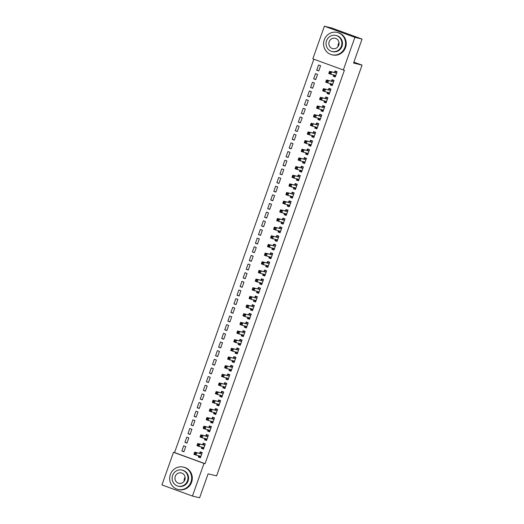 <?xml version="1.0" encoding="UTF-8"?>
<svg xmlns="http://www.w3.org/2000/svg" width="524" height="524" viewBox="0 0 524 524"><rect width="100%" height="100%" fill="white"/><g stroke="black" fill="none" stroke-linecap="round" stroke-linejoin="round"><path stroke-width="0.79" d="M313.85 59.205L174.558 452.546L173.496 452.291L204 463.426L192.446 496.058L161.942 484.923L173.496 452.291M312.828 58.832L324.382 26.2L354.886 37.335L343.331 69.967L312.828 58.832M354.886 37.335L362.051 39.077L331.554 27.942L324.382 26.2M362.051 39.077L353.562 63.057L362.058 65.12L353.89 62.133M362.058 65.12L216.595 475.89L208.1 473.827L199.611 497.8L192.446 496.058M313.647 78.842L315.703 79.596L317.544 74.401L315.487 73.648L313.647 78.842L315.789 79.36M332.275 85.379L330.133 84.862L332.19 85.615L334.03 80.421L331.974 79.668L331.476 81.069M330.133 84.862L330.585 83.578M307.516 96.147L309.579 96.901L311.413 91.707L309.357 90.96L307.516 96.147L309.658 96.671M326.144 102.691L324.002 102.173L326.066 102.927L327.9 97.733L325.843 96.979L325.345 98.381M324.002 102.173L324.454 100.89M301.385 113.459L303.448 114.212L305.289 109.018L303.226 108.265L301.385 113.459L303.527 113.983M320.013 120.003L317.872 119.479L319.935 120.232L321.775 115.038L319.712 114.291L319.214 115.686M317.872 119.479L318.323 118.201M295.254 130.771L297.318 131.524L299.158 126.33L297.095 125.577L295.254 130.771L297.396 131.288M313.883 137.314L311.741 136.79L313.804 137.543L315.644 132.349L313.581 131.596L313.083 132.998M311.741 136.79L312.199 135.506M289.124 148.082L291.187 148.836L293.027 143.642L290.964 142.888L289.124 148.082L291.272 148.6M307.758 154.619L305.61 154.102L307.673 154.855L309.514 149.661L307.45 148.908L306.953 150.309M305.61 154.102L306.068 152.818M282.999 165.394L285.056 166.141L286.897 160.953L284.833 160.2L282.999 165.394L285.141 165.912M301.627 171.931L299.486 171.413L301.542 172.167L303.383 166.973L301.32 166.219L300.828 167.621M299.486 171.413L299.938 170.13M276.868 182.699L278.925 183.452L280.766 178.258L278.709 177.505L276.868 182.699L279.01 183.223M295.497 189.243L293.355 188.719L295.412 189.472L297.252 184.284L295.189 183.531L294.698 184.933M293.355 188.719L293.807 187.441M270.738 200.011L272.801 200.764L274.635 195.57L272.578 194.817L270.738 200.011L272.88 200.535M289.366 206.554L287.224 206.03L289.281 206.784L291.121 201.589L289.065 200.836L288.567 202.238M287.224 206.03L287.676 204.746M264.607 217.322L266.67 218.076L268.504 212.882L266.447 212.128L264.607 217.322L266.749 217.84M283.235 223.866L281.093 223.342L283.156 224.095L284.991 218.901L282.934 218.148L282.436 219.549M281.093 223.342L281.545 222.058M258.476 234.634L260.539 235.387L262.38 230.193L260.317 229.44L258.476 234.634L260.618 235.152M277.104 241.171L274.962 240.654L277.026 241.407L278.866 236.213L276.803 235.459L276.305 236.861M274.962 240.654L275.414 239.37M252.345 251.939L254.409 252.692L256.249 247.498L254.186 246.752L252.345 251.939L254.487 252.463M270.974 258.483L268.832 257.965L270.895 258.712L272.735 253.524L270.672 252.771L270.174 254.173M268.832 257.965L269.29 256.681M246.214 269.251L248.278 270.004L250.118 264.81L248.055 264.057L246.214 269.251L248.363 269.775M264.849 275.794L262.701 275.27L264.764 276.024L266.605 270.829L264.541 270.083L264.044 271.478M262.701 275.27L263.159 273.993M240.09 286.562L242.147 287.316L243.988 282.122L241.924 281.368L240.09 286.562L242.232 287.08M258.718 293.106L256.577 292.582L258.633 293.335L260.474 288.141L258.411 287.388L257.919 288.789M256.577 292.582L257.029 291.298M233.959 303.874L236.016 304.627L237.857 299.433L235.8 298.68L233.959 303.874L236.101 304.392M252.588 310.411L250.446 309.894L252.502 310.647L254.343 305.453L252.28 304.699L251.789 306.101M250.446 309.894L250.898 308.61M227.829 321.186L229.892 321.933L231.726 316.745L229.669 315.992L227.829 321.186L229.971 321.703M246.457 327.723L244.315 327.205L246.372 327.959L248.212 322.764L246.156 322.011L245.658 323.413M244.315 327.205L244.767 325.921M221.698 338.491L223.761 339.244L225.595 334.05L223.538 333.297L221.698 338.491L223.84 339.015M240.326 345.034L238.184 344.51L240.247 345.264L242.081 340.076L240.025 339.323L239.527 340.724M238.184 344.51L238.636 343.233M215.567 355.803L217.63 356.556L219.471 351.362L217.408 350.608L215.567 355.803L217.709 356.327M234.195 362.346L232.053 361.822L234.117 362.575L235.957 357.381L233.894 356.628L233.396 358.03M232.053 361.822L232.512 360.538M209.436 373.114L211.499 373.867L213.34 368.673L211.277 367.92L209.436 373.114L211.578 373.632M228.064 379.658L225.923 379.134L227.986 379.887L229.826 374.693L227.763 373.94L227.265 375.341M225.923 379.134L226.381 377.85M203.305 390.426L205.369 391.173L207.209 385.985L205.146 385.232L203.305 390.426L205.454 390.943M221.94 396.963L219.792 396.445L221.855 397.199L223.696 392.004L221.632 391.251L221.135 392.653M219.792 396.445L220.25 395.161M197.181 407.731L199.238 408.484L201.078 403.29L199.015 402.543L197.181 407.731L199.323 408.255M215.809 414.274L213.668 413.757L215.724 414.504L217.565 409.316L215.502 408.563L215.01 409.964M213.668 413.757L214.119 412.473M191.05 425.043L193.107 425.796L194.948 420.602L192.891 419.848L191.05 425.043L193.192 425.567M209.679 431.586L207.537 431.062L209.593 431.815L211.434 426.621L209.371 425.874L208.88 427.27M207.537 431.062L207.989 429.778M184.92 442.354L186.983 443.108L188.817 437.913L186.76 437.16L184.92 442.354L187.061 442.872M203.548 448.898L201.406 448.374L203.463 449.127L205.303 443.933L203.247 443.18L202.749 444.581M201.406 448.374L201.858 447.09M174.558 452.546L205.061 463.688L344.392 70.229L343.331 69.967M200.482 457.55L198.341 457.026L200.404 457.779L202.238 452.592L200.181 451.839L199.683 453.24M198.341 457.026L198.793 455.749M181.854 451.007L183.917 451.76L185.751 446.566L183.695 445.813L181.854 451.007L183.996 451.531M206.613 440.239L204.471 439.721L206.528 440.474L208.369 435.28L206.312 434.527L205.814 435.929M204.471 439.721L204.923 438.437M187.985 433.702L190.042 434.448L191.882 429.261L189.826 428.508L187.985 433.702L190.127 434.219M212.744 422.927L210.602 422.409L212.659 423.163L214.499 417.969L212.436 417.215L211.945 418.617M210.602 422.409L211.054 421.126M194.116 416.39L196.173 417.143L198.013 411.949L195.95 411.196L194.116 416.39L196.258 416.908M218.875 405.622L216.733 405.098L218.79 405.851L220.63 400.657L218.567 399.904L218.076 401.305M216.733 405.098L217.185 403.814M200.247 399.078L202.303 399.832L204.144 394.637L202.081 393.884L200.247 399.078L202.388 399.602M225.006 388.31L222.857 387.786L224.92 388.539L226.761 383.345L224.698 382.599L224.2 383.994M222.857 387.786L223.316 386.509M206.371 381.767L208.434 382.52L210.275 377.326L208.211 376.573L206.371 381.767L208.519 382.291M231.13 370.999L228.988 370.481L231.051 371.234L232.892 366.04L230.829 365.287L230.331 366.689M228.988 370.481L229.447 369.197M212.502 364.455L214.565 365.208L216.405 360.021L214.342 359.268L212.502 364.455L214.643 364.979M237.261 353.687L235.119 353.169L237.182 353.923L239.016 348.729L236.959 347.975L236.462 349.377M235.119 353.169L235.571 351.886M218.632 347.15L220.696 347.903L222.53 342.709L220.473 341.956L218.632 347.15L220.774 347.667M243.391 336.382L241.25 335.858L243.313 336.611L245.147 331.417L243.09 330.664L242.592 332.065M241.25 335.858L241.702 334.574M224.763 329.838L226.827 330.592L228.661 325.397L226.604 324.644L224.763 329.838L226.905 330.356M249.522 319.07L247.38 318.546L249.437 319.299L251.278 314.105L249.221 313.352L248.723 314.754M247.38 318.546L247.832 317.262M230.894 312.527L232.951 313.28L234.791 308.086L232.735 307.333L230.894 312.527L233.036 313.051M255.653 301.759L253.511 301.241L255.568 301.988L257.408 296.8L255.345 296.047L254.854 297.449M253.511 301.241L253.963 299.957M237.025 295.215L239.082 295.968L240.922 290.774L238.859 290.027L237.025 295.215L239.167 295.739M261.784 284.447L259.635 283.929L261.699 284.683L263.539 279.488L261.476 278.735L260.985 280.137M259.635 283.929L260.094 282.646M243.156 277.91L245.212 278.657L247.053 273.469L244.99 272.716L243.156 277.91L245.298 278.427M267.915 267.135L265.766 266.618L267.829 267.371L269.67 262.177L267.607 261.424L267.109 262.825M265.766 266.618L266.225 265.334M249.28 260.598L251.343 261.352L253.184 256.157L251.12 255.404L249.28 260.598L251.428 261.116M274.039 249.83L271.897 249.306L273.96 250.059L275.801 244.865L273.738 244.112L273.24 245.514M271.897 249.306L272.356 248.022M255.411 243.287L257.474 244.04L259.315 238.846L257.251 238.093L255.411 243.287L257.553 243.811M280.17 232.518L278.028 231.994L280.091 232.748L281.925 227.554L279.868 226.807L279.371 228.202M278.028 231.994L278.48 230.717M261.542 225.975L263.605 226.728L265.439 221.534L263.382 220.781L261.542 225.975L263.683 226.499M286.3 215.207L284.159 214.689L286.222 215.443L288.056 210.248L285.999 209.495L285.501 210.897M284.159 214.689L284.611 213.406M267.672 208.663L269.736 209.417L271.57 204.229L269.513 203.476L267.672 208.663L269.814 209.187M292.431 197.895L290.289 197.378L292.346 198.131L294.187 192.937L292.13 192.184L291.632 193.585M290.289 197.378L290.741 196.094M273.803 191.358L275.86 192.112L277.7 186.917L275.644 186.164L273.803 191.358L275.945 191.876M298.562 180.59L296.42 180.066L298.477 180.819L300.317 175.625L298.254 174.872L297.763 176.274M296.42 180.066L296.872 178.782M279.934 174.047L281.991 174.8L283.831 169.606L281.768 168.852L279.934 174.047L282.076 174.564M304.693 163.278L302.544 162.754L304.608 163.508L306.448 158.314L304.385 157.56L303.887 158.962M302.544 162.754L303.003 161.471M286.065 156.735L288.121 157.488L289.962 152.294L287.899 151.541L286.065 156.735L288.207 157.259M310.817 145.967L308.675 145.449L310.739 146.196L312.579 141.008L310.516 140.255L310.018 141.657M308.675 145.449L309.134 144.166M292.189 139.423L294.252 140.177L296.093 134.982L294.029 134.236L292.189 139.423L294.337 139.947M316.948 128.655L314.806 128.138L316.869 128.891L318.71 123.697L316.647 122.944L316.149 124.345M314.806 128.138L315.265 126.854M298.32 122.118L300.383 122.865L302.224 117.677L300.16 116.924L298.32 122.118L300.462 122.636M323.079 111.35L320.937 110.826L323 111.579L324.834 106.385L322.777 105.632L322.28 107.034M320.937 110.826L321.389 109.542M304.451 104.807L306.514 105.56L308.348 100.366L306.291 99.612L304.451 104.807L306.592 105.324M329.21 94.038L327.068 93.514L329.131 94.268L330.965 89.073L328.908 88.32L328.41 89.722M327.068 93.514L327.52 92.231M310.581 87.495L312.645 88.248L314.479 83.054L312.422 82.301L310.581 87.495L312.723 88.019M335.34 76.727L333.199 76.203L335.255 76.956L337.096 71.768L335.039 71.015L334.541 72.417M333.199 76.203L333.65 74.925M316.712 70.183L318.769 70.936L320.609 65.742L318.553 64.989L316.712 70.183L318.854 70.707M205.061 463.688L204 463.426M198.884 455.769L199.231 456.777L200.581 457.269M202.166 452.788L200.764 452.448L202.113 452.939M195.544 453.234L194.718 452.933L194.411 453.797L195.236 454.098L195.544 453.234L196.736 452.893L195.969 455.061L193.906 454.308L194.673 452.14L201.747 453.987M200.895 456.384L195.969 455.061L195.236 454.098M194.718 452.933L194.673 452.14L199.506 453.319L200.764 452.448M194.411 453.797L193.906 454.308M201.95 447.116L202.297 448.118L203.646 448.616M205.231 444.136L203.829 443.795L205.179 444.286M198.603 444.581L197.784 444.28L197.476 445.145L198.301 445.446L198.603 444.581L199.801 444.241L199.035 446.402L196.972 445.649L197.738 443.487L204.812 445.334M203.96 447.725L199.035 446.402L198.301 445.446M197.784 444.28L197.738 443.487L202.572 444.66L203.829 443.795M197.476 445.145L196.972 445.649M205.015 438.457L205.362 439.466L206.711 439.957M208.297 435.477L206.895 435.136L208.244 435.634M201.668 435.922L200.849 435.621L200.541 436.492L201.367 436.793L201.668 435.922L202.867 435.588L202.1 437.75L200.037 436.996L200.803 434.835L207.871 436.682M207.026 439.073L202.1 437.75L201.367 436.793M200.849 435.621L200.803 434.835L205.637 436.007L206.895 435.136M200.541 436.492L200.037 436.996M184.153 481.176A5.325 5.089 103.7 0 1 185.096 477.279M190.959 482.028A11.482 10.965 -76.3 0 0 183.367 467.107A11.482 10.965 -76.3 0 0 170.352 474.502A11.482 10.965 -76.3 0 0 177.944 489.423A11.482 10.965 -76.3 0 0 190.959 482.028M177.944 489.423L178.605 489.586A11.482 10.965 -76.3 0 0 191.627 482.191A11.482 10.965 -76.3 0 0 184.035 467.27L183.367 467.107M181.998 470.08L182.607 470.231A8.266 7.893 103.7 0 1 188.077 480.973A8.266 7.893 103.7 0 1 178.704 486.298L178.094 486.148A8.266 7.893 -76.3 0 0 187.468 480.822A8.266 7.893 -76.3 0 0 181.998 470.08A8.266 7.893 -76.3 0 0 172.625 475.406A8.266 7.893 -76.3 0 0 178.094 486.148M175.265 476.368A5.325 5.089 -76.3 0 0 178.789 483.292A5.325 5.089 -76.3 0 0 184.828 479.86A5.325 5.089 -76.3 0 0 181.304 472.936A5.325 5.089 -76.3 0 0 175.265 476.368M338.072 46.518A5.325 5.089 103.7 0 1 339.021 42.621M344.884 47.37A11.482 10.965 -76.3 0 0 337.292 32.449A11.482 10.965 -76.3 0 0 324.271 39.844A11.482 10.965 -76.3 0 0 331.862 54.765A11.482 10.965 -76.3 0 0 344.884 47.37M331.862 54.765L332.53 54.928A11.482 10.965 -76.3 0 0 345.545 47.533A11.482 10.965 -76.3 0 0 337.954 32.612L337.292 32.449M335.917 35.422L336.532 35.573A8.266 7.893 103.7 0 1 341.995 46.315A8.266 7.893 103.7 0 1 332.622 51.64L332.013 51.49A8.266 7.893 -76.3 0 0 341.386 46.164A8.266 7.893 -76.3 0 0 335.917 35.422A8.266 7.893 -76.3 0 0 326.55 40.748A8.266 7.893 -76.3 0 0 332.013 51.49M329.183 41.71A5.325 5.089 -76.3 0 0 332.707 48.634A5.325 5.089 -76.3 0 0 338.746 45.202A5.325 5.089 -76.3 0 0 335.222 38.278A5.325 5.089 -76.3 0 0 329.183 41.71M208.08 429.804L208.428 430.813L209.777 431.304M211.362 426.824L209.96 426.484L211.31 426.975M204.733 427.27L203.908 426.968L203.607 427.833L204.432 428.134L204.733 427.27L205.925 426.929L205.166 429.097L203.102 428.344L203.869 426.176L210.936 428.023M210.091 430.414L205.166 429.097L204.432 428.134M203.908 426.968L203.869 426.176L208.703 427.355L209.96 426.484M203.607 427.833L203.102 428.344M211.146 421.145L211.493 422.154L212.842 422.652M214.427 418.172L213.026 417.831L214.375 418.322M207.799 418.617L206.973 418.316L206.672 419.18L207.491 419.482L207.799 418.617L208.991 418.276L208.225 420.438L206.168 419.685L206.934 417.523L214.002 419.37M213.157 421.761L208.225 420.438L207.491 419.482M206.973 418.316L206.934 417.523L211.762 418.696L213.026 417.831M206.672 419.18L206.168 419.685M214.211 412.493L214.558 413.501L215.908 413.993M217.493 409.513L216.091 409.172L217.44 409.67M210.864 409.958L210.039 409.657L209.738 410.521L210.556 410.823L210.864 409.958L212.056 409.617L211.29 411.785L209.233 411.032L210 408.871L217.067 410.718M216.222 413.109L211.29 411.785L210.556 410.823M210.039 409.657L210 408.871L214.827 410.043L216.091 409.172M209.738 410.521L209.233 411.032M217.277 403.84L217.624 404.842L218.973 405.34M220.558 400.86L219.156 400.519L220.506 401.011M213.93 401.305L213.104 401.004L212.796 401.869L213.622 402.17L213.93 401.305L215.122 400.965L214.355 403.126L212.299 402.38L213.065 400.212L220.132 402.059M219.287 404.449L214.355 403.126L213.622 402.17M213.104 401.004L213.065 400.212L217.892 401.384L219.156 400.519M212.796 401.869L212.299 402.38M220.342 395.181L220.689 396.19L222.038 396.681M223.624 392.207L222.215 391.86L223.571 392.358M216.995 392.653L216.17 392.352L215.862 393.216L216.687 393.517L216.995 392.653L218.187 392.312L217.421 394.474L215.364 393.721L216.13 391.559L223.198 393.406M222.353 395.797L217.421 394.474L216.687 393.517M216.17 392.352L216.13 391.559L220.958 392.731L222.215 391.86M215.862 393.216L215.364 393.721M223.401 386.529L223.748 387.537L225.104 388.029M226.689 383.548L225.281 383.208L226.637 383.699M220.06 383.994L219.235 383.692L218.927 384.557L219.752 384.858L220.06 383.994L221.252 383.653L220.486 385.821L218.429 385.068L219.196 382.9L226.263 384.747M225.418 387.138L220.486 385.821L219.752 384.858M219.235 383.692L219.196 382.9L224.023 384.079L225.281 383.208M218.927 384.557L218.429 385.068M226.466 377.87L226.813 378.878L228.169 379.376M229.754 374.896L228.346 374.555L229.702 375.046M223.126 375.341L222.3 375.04L221.993 375.904L222.818 376.206L223.126 375.341L224.318 375.001L223.552 377.162L221.488 376.409L222.255 374.247L229.329 376.094M228.484 378.485L223.552 377.162L222.818 376.206M222.3 375.04L222.255 374.247L227.089 375.42L228.346 374.555M221.993 375.904L221.488 376.409M229.532 369.217L229.879 370.226L231.235 370.717M232.82 366.237L231.412 365.896L232.767 366.394M226.191 366.682L225.366 366.381L225.058 367.252L225.883 367.547L226.191 366.682L227.383 366.348L226.617 368.51L224.554 367.756L225.32 365.595L232.394 367.442M231.549 369.833L226.617 368.51L225.883 367.547M225.366 366.381L225.32 365.595L230.154 366.767L231.412 365.896M225.058 367.252L224.554 367.756M232.597 360.564L232.944 361.573L234.293 362.064M235.885 357.584L234.477 357.244L235.826 357.735M229.257 358.03L228.431 357.728L228.123 358.593L228.949 358.894L229.257 358.03L230.449 357.689L229.682 359.85L227.619 359.104L228.385 356.936L235.459 358.783M234.614 361.174L229.682 359.85L228.949 358.894M228.431 357.728L228.385 356.936L233.219 358.115L234.477 357.244M228.123 358.593L227.619 359.104M235.662 351.905L236.01 352.914L237.359 353.405M238.951 348.932L237.542 348.584L238.892 349.082M232.322 349.377L231.497 349.076L231.189 349.94L232.014 350.242L232.322 349.377L233.514 349.036L232.748 351.198L230.684 350.445L231.451 348.283L238.525 350.13M237.673 352.521L232.748 351.198L232.014 350.242M231.497 349.076L231.451 348.283L236.285 349.456L237.542 348.584M231.189 349.94L230.684 350.445M238.728 343.253L239.075 344.261L240.424 344.753M242.016 340.273L240.608 339.932L241.957 340.423M235.387 340.718L234.562 340.417L234.254 341.281L235.079 341.583L235.387 340.718L236.579 340.377L235.813 342.545L233.75 341.792L234.516 339.624L241.59 341.471M240.739 343.862L235.813 342.545L235.079 341.583M234.562 340.417L234.516 339.624L239.35 340.803L240.608 339.932M234.254 341.281L233.75 341.792M241.793 334.6L242.14 335.602L243.49 336.1M245.075 331.62L243.673 331.279L245.022 331.771M238.453 332.065L237.627 331.764L237.32 332.629L238.145 332.93L238.453 332.065L239.645 331.725L238.879 333.886L236.815 333.133L237.582 330.972L244.656 332.819M243.804 335.209L238.879 333.886L238.145 332.93M237.627 331.764L237.582 330.972L242.416 332.144L243.673 331.279M237.32 332.629L236.815 333.133M244.859 325.941L245.206 326.95L246.555 327.441M248.14 322.961L246.739 322.62L248.088 323.118M241.512 323.406L240.693 323.105L240.385 323.976L241.21 324.277L241.512 323.406L242.71 323.072L241.944 325.234L239.881 324.48L240.647 322.319L247.714 324.166M246.869 326.557L241.944 325.234L241.21 324.277M240.693 323.105L240.647 322.319L245.481 323.491L246.739 322.62M240.385 323.976L239.881 324.48M247.924 317.289L248.271 318.297L249.621 318.788M251.206 314.308L249.804 313.968L251.153 314.459M244.577 314.754L243.758 314.452L243.45 315.317L244.276 315.618L244.577 314.754L245.776 314.413L245.009 316.581L242.946 315.828L243.712 313.66L250.78 315.507M249.935 317.898L245.009 316.581L244.276 315.618M243.758 314.452L243.712 313.66L248.546 314.839L249.804 313.968M243.45 315.317L242.946 315.828M250.989 308.629L251.337 309.638L252.686 310.136M254.271 305.656L252.869 305.315L254.219 305.806M247.642 306.101L246.817 305.8L246.516 306.664L247.341 306.966L247.642 306.101L248.834 305.761L248.068 307.922L246.011 307.169L246.778 305.007L253.845 306.854M253 309.245L248.068 307.922L247.341 306.966M246.817 305.8L246.778 305.007L251.612 306.18L252.869 305.315M246.516 306.664L246.011 307.169M254.055 299.977L254.402 300.986L255.751 301.477M257.336 296.997L255.935 296.656L257.284 297.147M250.708 297.442L249.883 297.141L249.581 298.005L250.4 298.307L250.708 297.442L251.9 297.101L251.134 299.269L249.077 298.516L249.843 296.355L256.911 298.195M256.066 300.593L251.134 299.269L250.4 298.307M249.883 297.141L249.843 296.355L254.671 297.527L255.935 296.656M249.581 298.005L249.077 298.516M257.12 291.324L257.467 292.327L258.817 292.824M260.402 288.344L259 288.004L260.349 288.495M253.773 288.789L252.948 288.488L252.647 289.353L253.465 289.654L253.773 288.789L254.965 288.449L254.199 290.61L252.142 289.857L252.909 287.696L259.976 289.543M259.131 291.933L254.199 290.61L253.465 289.654M252.948 288.488L252.909 287.696L257.736 288.868L259 288.004M252.647 289.353L252.142 289.857M260.186 282.665L260.533 283.674L261.882 284.165M263.467 279.692L262.066 279.344L263.415 279.842M256.839 280.13L256.013 279.836L255.705 280.7L256.531 281.002L256.839 280.13L258.031 279.796L257.264 281.958L255.208 281.205L255.974 279.043L263.041 280.89M262.197 283.281L257.264 281.958L256.531 281.002M256.013 279.836L255.974 279.043L260.801 280.216L262.066 279.344M255.705 280.7L255.208 281.205M263.251 274.013L263.592 275.021L264.947 275.513M266.533 271.032L265.124 270.692L266.48 271.183M259.904 271.478L259.079 271.177L258.771 272.041L259.596 272.342L259.904 271.478L261.096 271.137L260.33 273.305L258.273 272.552L259.039 270.384L266.107 272.231M265.262 274.622L260.33 273.305L259.596 272.342M259.079 271.177L259.039 270.384L263.867 271.563L265.124 270.692M258.771 272.041L258.273 272.552M266.31 265.354L266.657 266.362L268.013 266.86M269.598 262.38L268.19 262.039L269.546 262.531M262.969 262.825L262.144 262.524L261.836 263.389L262.662 263.69L262.969 262.825L264.162 262.485L263.395 264.646L261.338 263.893L262.098 261.731L269.172 263.579M268.327 265.969L263.395 264.646L262.662 263.69M262.144 262.524L262.098 261.731L266.932 262.904L268.19 262.039M261.836 263.389L261.338 263.893M269.375 256.701L269.722 257.71L271.078 258.201M272.663 253.721L271.255 253.38L272.611 253.878M266.035 254.166L265.209 253.865L264.902 254.73L265.727 255.031L266.035 254.166L267.227 253.826L266.461 255.994L264.397 255.24L265.164 253.079L272.238 254.926M271.393 257.317L266.461 255.994L265.727 255.031M265.209 253.865L265.164 253.079L269.998 254.251L271.255 253.38M264.902 254.73L264.397 255.24M272.441 248.048L272.788 249.057L274.144 249.548M275.729 245.068L274.321 244.728L275.676 245.219M269.1 245.514L268.275 245.212L267.967 246.077L268.792 246.378L269.1 245.514L270.292 245.173L269.526 247.335L267.463 246.588L268.229 244.42L275.303 246.267M274.458 248.658L269.526 247.335L268.792 246.378M268.275 245.212L268.229 244.42L273.063 245.592L274.321 244.728M267.967 246.077L267.463 246.588M275.506 239.389L275.853 240.398L277.203 240.889M278.794 236.416L277.386 236.069L278.735 236.566M272.166 236.861L271.34 236.56L271.032 237.424L271.858 237.726L272.166 236.861L273.358 236.521L272.591 238.682L270.528 237.929L271.294 235.767L278.368 237.614M277.517 240.005L272.591 238.682L271.858 237.726M271.34 236.56L271.294 235.767L276.128 236.94L277.386 236.069M271.032 237.424L270.528 237.929M278.572 230.737L278.919 231.746L280.268 232.237M281.86 227.757L280.451 227.416L281.801 227.907M275.231 228.202L274.406 227.901L274.098 228.765L274.923 229.067L275.231 228.202L276.423 227.861L275.657 230.029L273.594 229.276L274.36 227.108L281.434 228.955M280.582 231.346L275.657 230.029L274.923 229.067M274.406 227.901L274.36 227.108L279.194 228.287L280.451 227.416M274.098 228.765L273.594 229.276M281.637 222.084L281.984 223.086L283.333 223.584M284.925 219.104L283.517 218.763L284.866 219.255M278.296 219.549L277.471 219.248L277.163 220.113L277.989 220.414L278.296 219.549L279.488 219.209L278.722 221.37L276.659 220.617L277.425 218.456L284.499 220.303M283.648 222.693L278.722 221.37L277.989 220.414M277.471 219.248L277.425 218.456L282.259 219.628L283.517 218.763M277.163 220.113L276.659 220.617M284.702 213.425L285.049 214.434L286.399 214.925M287.984 210.445L286.582 210.104L287.931 210.602M281.362 210.89L280.537 210.589L280.229 211.46L281.054 211.762L281.362 210.89L282.554 210.556L281.788 212.718L279.724 211.965L280.491 209.803L287.565 211.65M286.713 214.041L281.788 212.718L281.054 211.762M280.537 210.589L280.491 209.803L285.325 210.976L286.582 210.104M280.229 211.46L279.724 211.965M287.768 204.773L288.115 205.781L289.464 206.273M291.049 201.792L289.648 201.452L290.997 201.943M284.421 202.238L283.602 201.937L283.294 202.801L284.119 203.102L284.421 202.238L285.619 201.897L284.853 204.065L282.79 203.312L283.556 201.144L290.623 202.991M289.779 205.382L284.853 204.065L284.119 203.102M283.602 201.937L283.556 201.144L288.39 202.323L289.648 201.452M283.294 202.801L282.79 203.312M290.833 196.114L291.18 197.122L292.53 197.62M294.115 193.14L292.713 192.793L294.062 193.291M287.486 193.585L286.667 193.284L286.359 194.149L287.185 194.45L287.486 193.585L288.685 193.245L287.918 195.406L285.855 194.653L286.621 192.491L293.689 194.339M292.844 196.729L287.918 195.406L287.185 194.45M286.667 193.284L286.621 192.491L291.455 193.664L292.713 192.793M286.359 194.149L285.855 194.653M293.899 187.461L294.246 188.47L295.595 188.961M297.18 184.481L295.778 184.14L297.128 184.631M290.551 184.926L289.726 184.625L289.425 185.489L290.25 185.791L290.551 184.926L291.744 184.586L290.977 186.754L288.921 186L289.687 183.832L296.754 185.679M295.909 188.07L290.977 186.754L290.25 185.791M289.726 184.625L289.687 183.832L294.514 185.011L295.778 184.14M289.425 185.489L288.921 186M296.964 178.808L297.311 179.811L298.66 180.308M300.245 175.828L298.844 175.488L300.193 175.979M293.617 176.274L292.792 175.972L292.49 176.837L293.309 177.138L293.617 176.274L294.809 175.933L294.043 178.094L291.986 177.341L292.752 175.18L299.82 177.027M298.975 179.418L294.043 178.094L293.309 177.138M292.792 175.972L292.752 175.18L297.58 176.352L298.844 175.488M292.49 176.837L291.986 177.341M300.029 170.149L300.376 171.158L301.726 171.649M303.311 167.169L301.909 166.828L303.258 167.326M296.682 167.615L295.857 167.313L295.556 168.184L296.374 168.486L296.682 167.615L297.874 167.28L297.108 169.442L295.051 168.689L295.818 166.527L302.885 168.374M302.04 170.765L297.108 169.442L296.374 168.486M295.857 167.313L295.818 166.527L300.645 167.7L301.909 166.828M295.556 168.184L295.051 168.689M303.095 161.497L303.442 162.506L304.791 162.997M306.376 158.517L304.975 158.176L306.324 158.667M299.748 158.962L298.922 158.661L298.615 159.525L299.44 159.827L299.748 158.962L300.94 158.621L300.173 160.789L298.117 160.036L298.883 157.868L305.951 159.715M305.106 162.106L300.173 160.789L299.44 159.827M298.922 158.661L298.883 157.868L303.71 159.047L304.975 158.176M298.615 159.525L298.117 160.036M306.16 152.838L306.501 153.846L307.857 154.344M309.442 149.864L308.033 149.523L309.389 150.015M302.813 150.309L301.988 150.008L301.68 150.873L302.505 151.174L302.813 150.309L304.005 149.969L303.239 152.13L301.182 151.377L301.948 149.216L309.016 151.063M308.171 153.453L303.239 152.13L302.505 151.174M301.988 150.008L301.948 149.216L306.776 150.388L308.033 149.523M301.68 150.873L301.182 151.377M309.219 144.185L309.566 145.194L310.922 145.685M312.507 141.205L311.099 140.864L312.455 141.362M305.878 141.65L305.053 141.349L304.745 142.214L305.571 142.515L305.878 141.65L307.071 141.31L306.304 143.478L304.248 142.725L305.007 140.563L312.081 142.41M311.236 144.801L306.304 143.478L305.571 142.515M305.053 141.349L305.007 140.563L309.841 141.735L311.099 140.864M304.745 142.214L304.248 142.725M312.284 135.533L312.632 136.535L313.987 137.033M315.572 132.552L314.164 132.212L315.52 132.703M308.944 132.998L308.119 132.696L307.811 133.561L308.636 133.862L308.944 132.998L310.136 132.657L309.37 134.819L307.306 134.072L308.073 131.904L315.147 133.751M314.302 136.142L309.37 134.819L308.636 133.862M308.119 132.696L308.073 131.904L312.907 133.076L314.164 132.212M307.811 133.561L307.306 134.072M315.35 126.873L315.697 127.882L317.053 128.373M318.638 123.9L317.23 123.553L318.579 124.05M312.009 124.345L311.184 124.044L310.876 124.909L311.701 125.21L312.009 124.345L313.201 124.005L312.435 126.166L310.372 125.413L311.138 123.251L318.212 125.098M317.367 127.489L312.435 126.166L311.701 125.21M311.184 124.044L311.138 123.251L315.972 124.424L317.23 123.553M310.876 124.909L310.372 125.413M318.415 118.221L318.762 119.23L320.112 119.721M321.703 115.241L320.295 114.9L321.644 115.391M315.075 115.686L314.249 115.385L313.942 116.249L314.767 116.551L315.075 115.686L316.267 115.346L315.5 117.514L313.437 116.76L314.204 114.592L321.278 116.439M320.426 118.83L315.5 117.514L314.767 116.551M314.249 115.385L314.204 114.592L319.037 115.771L320.295 114.9M313.942 116.249L313.437 116.76M321.481 109.562L321.828 110.571L323.177 111.068M324.769 106.588L323.36 106.248L324.71 106.739M318.14 107.034L317.315 106.732L317.007 107.597L317.832 107.898L318.14 107.034L319.332 106.693L318.566 108.854L316.503 108.101L317.269 105.94L324.343 107.787M323.491 110.178L318.566 108.854L317.832 107.898M317.315 106.732L317.269 105.94L322.103 107.112L323.36 106.248M317.007 107.597L316.503 108.101M324.546 100.909L324.893 101.918L326.242 102.409M327.827 97.929L326.426 97.588L327.775 98.086M321.205 98.374L320.38 98.073L320.072 98.944L320.898 99.239L321.205 98.374L322.398 98.04L321.631 100.202L319.568 99.449L320.334 97.287L327.408 99.134M326.557 101.525L321.631 100.202L320.898 99.239M320.38 98.073L320.334 97.287L325.168 98.46L326.426 97.588M320.072 98.944L319.568 99.449M327.611 92.257L327.959 93.265L329.308 93.757M330.893 89.277L329.491 88.936L330.841 89.427M324.271 89.722L323.446 89.421L323.138 90.285L323.963 90.587L324.271 89.722L325.463 89.381L324.697 91.543L322.633 90.796L323.4 88.628L330.474 90.475M329.622 92.866L324.697 91.543L323.963 90.587M323.446 89.421L323.4 88.628L328.234 89.807L329.491 88.936M323.138 90.285L322.633 90.796M330.677 83.598L331.024 84.606L332.373 85.098M333.958 80.624L332.557 80.277L333.906 80.775M327.33 81.069L326.511 80.768L326.203 81.633L327.028 81.934L327.33 81.069L328.528 80.729L327.762 82.89L325.699 82.137L326.465 79.975L333.533 81.823M332.688 84.213L327.762 82.89L327.028 81.934M326.511 80.768L326.465 79.975L331.299 81.148L332.557 80.277M326.203 81.633L325.699 82.137M333.742 74.945L334.089 75.954L335.439 76.445M337.024 71.965L335.622 71.624L336.971 72.115M330.395 72.41L329.576 72.109L329.269 72.974L330.094 73.275L330.395 72.41L331.594 72.07L330.827 74.238L328.764 73.484L329.531 71.316L336.598 73.163M335.753 75.554L330.827 74.238L330.094 73.275M329.576 72.109L329.531 71.316L334.364 72.495L335.622 71.624M329.269 72.974L328.764 73.484M200.875 456.319L200.319 456.116M201.563 454.072L199.506 453.319M201.688 454.033L199.624 453.28M203.941 447.666L203.384 447.463M204.629 445.413L202.572 444.66M204.753 445.374L202.69 444.627M207.006 439.007L206.449 438.804M207.694 436.761L205.637 436.007M207.818 436.721L205.755 435.968M210.072 430.355L209.515 430.152M210.759 428.108L208.703 427.355M210.884 428.069L208.821 427.315M213.137 421.702L212.58 421.499M213.825 419.449L211.762 418.696M213.949 419.41L211.886 418.656M216.202 413.043L215.646 412.84M216.89 410.796L214.827 410.043M217.015 410.757L214.951 410.004M219.268 404.39L218.711 404.187M219.956 402.137L217.892 401.384M220.073 402.098L218.017 401.351M222.333 395.738L221.776 395.535M223.021 393.485L220.958 392.731M223.139 393.445L221.082 392.692M225.399 387.079L224.842 386.876M226.086 384.832L224.023 384.079M226.204 384.793L224.148 384.04M228.457 378.426L227.907 378.223M229.152 376.173L227.089 375.42M229.27 376.134L227.213 375.381M231.523 369.767L230.966 369.564M232.217 367.521L230.154 366.767M232.335 367.481L230.278 366.728M234.588 361.115L234.032 360.912M235.283 358.861L233.219 358.115M235.4 358.829L233.337 358.075M237.654 352.462L237.097 352.259M238.341 350.209L236.285 349.456M238.466 350.17L236.403 349.416M240.719 343.803L240.162 343.6M241.407 341.556L239.35 340.803M241.531 341.517L239.468 340.764M243.784 335.15L243.228 334.947M244.472 332.897L242.416 332.144M244.597 332.858L242.533 332.105M246.85 326.491L246.293 326.288M247.538 324.245L245.481 323.491M247.662 324.205L245.599 323.452M249.915 317.839L249.358 317.636M250.603 315.586L248.546 314.839M250.727 315.553L248.664 314.8M252.981 309.186L252.424 308.983M253.668 306.933L251.612 306.18M253.793 306.894L251.73 306.14M256.046 300.527L255.489 300.324M256.734 298.28L254.671 297.527M256.858 298.241L254.795 297.488M259.111 291.875L258.555 291.672M259.799 289.621L257.736 288.868M259.917 289.582L257.86 288.835M262.177 283.222L261.62 283.012M262.865 280.969L260.801 280.216M262.983 280.93L260.926 280.176M265.242 274.563L264.686 274.36M265.93 272.316L263.867 271.563M266.048 272.277L263.991 271.524M268.308 265.91L267.751 265.707M268.995 263.657L266.932 262.904M269.113 263.618L267.057 262.865M271.367 257.251L270.816 257.048M272.061 255.005L269.998 254.251M272.179 254.965L270.122 254.212M274.432 248.599L273.875 248.396M275.126 246.346L273.063 245.592M275.244 246.313L273.187 245.559M277.497 239.946L276.941 239.743M278.192 237.693L276.128 236.94M278.31 237.654L276.246 236.9M280.563 231.287L280.006 231.084M281.25 229.04L279.194 228.287M281.375 229.001L279.312 228.248M283.628 222.635L283.071 222.431M284.316 220.381L282.259 219.628M284.44 220.342L282.377 219.589M286.694 213.975L286.137 213.772M287.381 211.729L285.325 210.976M287.506 211.689L285.442 210.936M289.759 205.323L289.202 205.12M290.447 203.07L288.39 202.323M290.571 203.037L288.508 202.284M292.824 196.67L292.268 196.467M293.512 194.417L291.455 193.664M293.637 194.378L291.573 193.625M295.89 188.011L295.333 187.808M296.577 185.765L294.514 185.011M296.702 185.725L294.639 184.972M298.955 179.359L298.398 179.156M299.643 177.105L297.58 176.352M299.767 177.066L297.704 176.319M302.021 170.7L301.464 170.497M302.708 168.453L300.645 167.7M302.826 168.414L300.769 167.66M305.086 162.047L304.529 161.844M305.774 159.8L303.71 159.047M305.892 159.761L303.835 159.008M308.151 153.394L307.595 153.191M308.839 151.141L306.776 150.388M308.957 151.102L306.9 150.349M311.217 144.735L310.66 144.532M311.904 142.489L309.841 141.735M312.022 142.449L309.966 141.696M314.276 136.083L313.725 135.88M314.97 133.83L312.907 133.076M315.088 133.79L313.031 133.044M317.341 127.43L316.784 127.227M318.035 125.177L315.972 124.424M318.153 125.138L316.096 124.385M320.406 118.771L319.85 118.568M321.101 116.525L319.037 115.771M321.219 116.485L319.155 115.732M323.472 110.119L322.915 109.916M324.159 107.865L322.103 107.112M324.284 107.826L322.221 107.073M326.537 101.46L325.98 101.256M327.225 99.213L325.168 98.46M327.349 99.174L325.286 98.42M329.603 92.807L329.046 92.604M330.29 90.554L328.234 89.807M330.415 90.521L328.352 89.768M332.668 84.154L332.111 83.951M333.356 81.901L331.299 81.148M333.48 81.862L331.417 81.109M335.733 75.495L335.177 75.292M336.421 73.249L334.364 72.495M336.546 73.209L334.482 72.456"/></g></svg>
